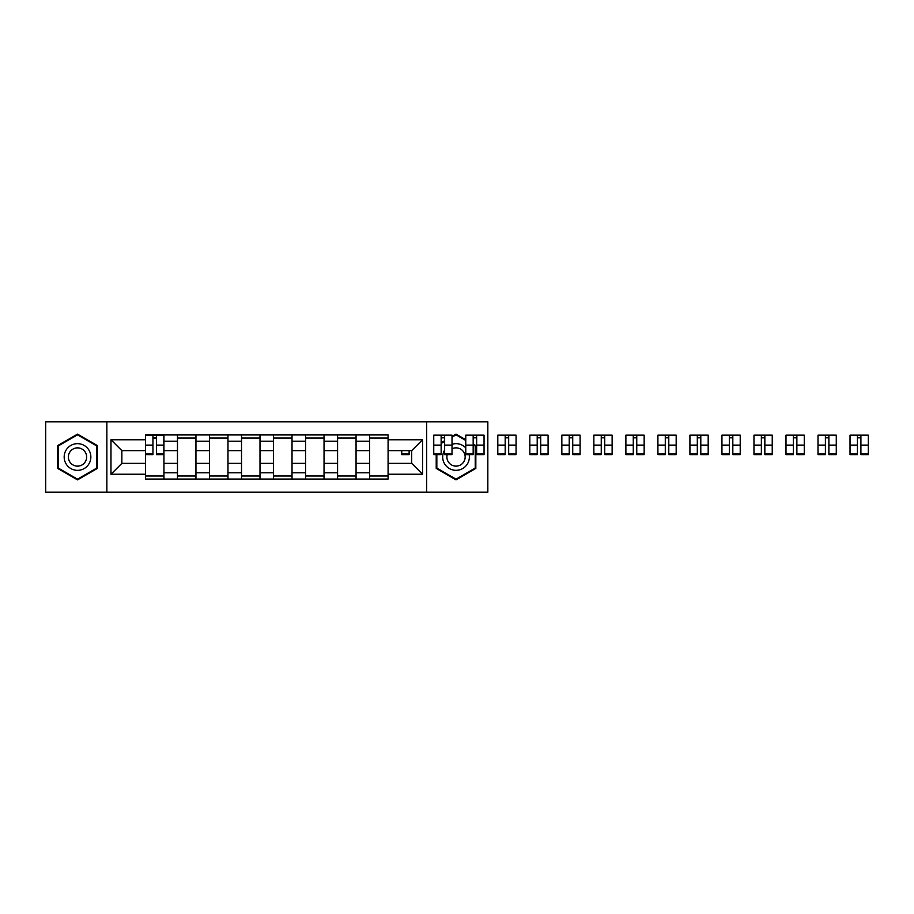 <?xml version="1.0" encoding="UTF-8"?>
<svg xmlns="http://www.w3.org/2000/svg" width="914" height="914" viewBox="0 0 914 914"><rect width="100%" height="100%" fill="white"/><g stroke="black" fill="none" stroke-linecap="round" stroke-linejoin="round"><path stroke-width="1.37" d="M426.667 492.2L487.836 492.2L487.836 421.8L45.7 421.8L45.7 492.2L426.667 492.2L426.667 421.8M177.476 479.062L177.476 441.199L163.937 441.199L163.937 479.062M163.937 441.199L163.937 434.938M177.476 441.199L177.476 434.938M195.95 434.938L195.95 479.062M209.5 479.062L209.5 434.938M227.974 434.938L227.974 479.062M241.525 479.062L241.525 434.938M259.999 434.938L259.999 479.062M273.549 479.062L273.549 434.938M292.023 434.938L292.023 479.062M305.562 479.062L305.562 434.938M324.036 434.938L324.036 479.062M337.586 479.062L337.586 434.938M356.06 434.938L356.06 479.062M369.61 479.062L369.61 434.938M369.61 463.364L356.06 463.364M337.586 463.364L324.036 463.364M305.562 463.364L292.023 463.364M273.549 463.364L259.999 463.364M241.525 463.364L227.974 463.364M209.5 463.364L195.95 463.364M177.476 463.364L163.937 463.364M369.61 450.636L356.06 450.636M337.586 450.636L324.036 450.636M305.562 450.636L292.023 450.636M273.549 450.636L259.999 450.636M241.525 450.636L227.974 450.636M209.5 450.636L195.95 450.636M177.476 450.636L163.937 450.636M121.859 463.364L145.463 463.364L145.463 450.636L121.859 450.636L121.859 463.364L110.971 474.24L110.971 439.76L145.463 439.76L145.463 450.636M388.084 450.636L388.084 463.364L411.688 463.364L411.688 450.636L388.084 450.636L388.084 434.938L145.463 434.938L145.463 439.76M388.084 439.76L422.565 439.76L422.565 474.24L388.084 474.24L388.084 463.364M145.463 463.364L145.463 479.062L388.084 479.062L388.084 474.24M145.463 474.24L110.971 474.24M106.869 492.2L106.869 421.8M97.33 445.564L77.519 434.127L57.708 445.564L57.708 468.436L77.519 479.873L97.33 468.436L97.33 445.564M436.218 453.927L436.218 468.436L456.029 479.873L475.828 468.436L475.828 445.564L473.166 444.021M465.774 439.76L456.029 434.127L452.019 436.435M444.638 440.708L441.142 442.719M163.937 475.988L145.463 475.988M152.946 438.012L156.443 438.012M195.95 475.988L177.476 475.988M177.476 438.012L195.95 438.012M227.974 475.988L209.5 475.988M209.5 438.012L227.974 438.012M259.999 475.988L241.525 475.988M241.525 438.012L259.999 438.012M292.023 475.988L273.549 475.988M273.549 438.012L292.023 438.012M324.036 475.988L305.562 475.988M305.562 438.012L324.036 438.012M356.06 475.988L337.586 475.988M337.586 438.012L356.06 438.012M388.084 475.988L369.61 475.988M369.61 438.012L388.084 438.012M110.971 439.76L121.859 450.636M411.688 463.364L422.565 474.24M411.688 450.636L422.565 439.76M156.443 454.635L156.443 435.144L163.835 435.144L163.835 454.635L156.443 454.635M152.946 437.806L156.443 437.806M152.946 435.144L145.566 435.144L145.566 454.635L152.946 454.635L152.946 435.144L156.443 435.144M65.957 463.672A13.344 13.344 0 0 0 84.191 468.551A13.344 13.344 0 0 0 89.069 450.328A13.344 13.344 0 0 0 70.846 445.449A13.344 13.344 0 0 0 65.957 463.672M69.601 461.57A9.14 9.14 0 0 0 82.089 464.906A9.14 9.14 0 0 0 85.425 452.43A9.14 9.14 0 0 0 72.949 449.094A9.14 9.14 0 0 0 69.601 461.57M77.519 434.836L96.713 445.918L96.713 468.082L77.519 479.164L58.325 468.082L58.325 445.918L77.519 434.836M444.638 450.054A13.344 13.344 0 0 0 460.942 469.396A13.344 13.344 0 0 0 469.008 453.927M447.197 454.635A9.14 9.14 0 0 0 460.587 464.906A9.14 9.14 0 0 0 463.935 452.43A9.14 9.14 0 0 0 452.019 448.785M452.019 437.155L456.029 434.836L465.774 440.468M473.166 444.73L475.223 445.918L475.223 468.082L456.029 479.164L436.835 468.082L436.835 453.927M441.142 443.427L444.638 441.416M465.774 447.894A13.344 13.344 0 0 0 452.019 444.273M401.737 450.636L401.737 454.635L409.118 454.635L409.118 450.636M444.638 454.635L444.638 435.144L452.019 435.144L452.019 454.635L444.638 454.635M441.142 437.806L444.638 437.806M441.142 435.144L433.75 435.144L433.75 454.635L441.142 454.635L441.142 435.144L444.638 435.144M476.651 454.635L476.651 435.144L484.043 435.144L484.043 454.635L476.651 454.635M473.166 437.806L476.651 437.806M473.166 435.144L465.774 435.144L465.774 454.635L473.166 454.635L473.166 435.144L476.651 435.144M508.675 454.635L508.675 435.144L516.067 435.144L516.067 454.635L508.675 454.635M505.191 437.806L508.675 437.806M505.191 435.144L497.799 435.144L497.799 454.635L505.191 454.635L505.191 435.144L508.675 435.144M540.7 454.635L540.7 435.144L548.092 435.144L548.092 454.635L540.7 454.635M537.204 437.806L540.7 437.806M537.204 435.144L529.823 435.144L529.823 454.635L537.204 454.635L537.204 435.144L540.7 435.144M572.724 454.635L572.724 435.144L580.104 435.144L580.104 454.635L572.724 454.635M569.228 437.806L572.724 437.806M569.228 435.144L561.836 435.144L561.836 454.635L569.228 454.635L569.228 435.144L572.724 435.144M604.737 454.635L604.737 435.144L612.129 435.144L612.129 454.635L604.737 454.635M601.252 437.806L604.737 437.806M601.252 435.144L593.86 435.144L593.86 454.635L601.252 454.635L601.252 435.144L604.737 435.144M636.761 454.635L636.761 435.144L644.153 435.144L644.153 454.635L636.761 454.635M633.276 437.806L636.761 437.806M633.276 435.144L625.884 435.144L625.884 454.635L633.276 454.635L633.276 435.144L636.761 435.144M668.785 454.635L668.785 435.144L676.177 435.144L676.177 454.635L668.785 454.635M665.289 437.806L668.785 437.806M665.289 435.144L657.909 435.144L657.909 454.635L665.289 454.635L665.289 435.144L668.785 435.144M700.798 454.635L700.798 435.144L708.19 435.144L708.19 454.635L700.798 454.635M697.313 437.806L700.798 437.806M697.313 435.144L689.921 435.144L689.921 454.635L697.313 454.635L697.313 435.144L700.798 435.144M732.822 454.635L732.822 435.144L740.214 435.144L740.214 454.635L732.822 454.635M729.338 437.806L732.822 437.806M729.338 435.144L721.946 435.144L721.946 454.635L729.338 454.635L729.338 435.144L732.822 435.144M764.847 454.635L764.847 435.144L772.239 435.144L772.239 454.635L764.847 454.635M761.362 437.806L764.847 437.806M761.362 435.144L753.97 435.144L753.97 454.635L761.362 454.635L761.362 435.144L764.847 435.144M796.871 454.635L796.871 435.144L804.263 435.144L804.263 454.635L796.871 454.635M793.375 437.806L796.871 437.806M793.375 435.144L785.994 435.144L785.994 454.635L793.375 454.635L793.375 435.144L796.871 435.144M828.884 454.635L828.884 435.144L836.276 435.144L836.276 454.635L828.884 454.635M825.399 437.806L828.884 437.806M825.399 435.144L818.007 435.144L818.007 454.635L825.399 454.635L825.399 435.144L828.884 435.144M860.908 454.635L860.908 435.144L868.3 435.144L868.3 454.635L860.908 454.635M857.423 437.806L860.908 437.806M857.423 435.144L850.031 435.144L850.031 454.635L857.423 454.635L857.423 435.144L860.908 435.144M337.586 441.199L324.036 441.199M305.562 441.199L292.023 441.199M273.549 441.199L259.999 441.199M241.525 441.199L227.974 441.199M209.5 441.199L195.95 441.199M369.61 441.199L356.06 441.199M337.586 472.801L324.036 472.801M305.562 472.801L292.023 472.801M273.549 472.801L259.999 472.801M241.525 472.801L227.974 472.801M209.5 472.801L195.95 472.801M177.476 472.801L163.937 472.801M369.61 472.801L356.06 472.801M156.443 453.927L163.835 453.927M156.443 445.107L163.835 445.107M145.566 453.927L152.946 453.927M145.566 445.107L152.946 445.107M401.737 453.927L409.118 453.927M444.638 453.927L452.019 453.927M444.638 445.107L452.019 445.107M433.75 453.927L441.142 453.927M433.75 445.107L441.142 445.107M476.651 453.927L484.043 453.927M476.651 445.107L484.043 445.107M465.774 453.927L473.166 453.927M465.774 445.107L473.166 445.107M508.675 453.927L516.067 453.927M508.675 445.107L516.067 445.107M497.799 453.927L505.191 453.927M497.799 445.107L505.191 445.107M540.7 453.927L548.092 453.927M540.7 445.107L548.092 445.107M529.823 453.927L537.204 453.927M529.823 445.107L537.204 445.107M572.724 453.927L580.104 453.927M572.724 445.107L580.104 445.107M561.836 453.927L569.228 453.927M561.836 445.107L569.228 445.107M604.737 453.927L612.129 453.927M604.737 445.107L612.129 445.107M593.86 453.927L601.252 453.927M593.86 445.107L601.252 445.107M636.761 453.927L644.153 453.927M636.761 445.107L644.153 445.107M625.884 453.927L633.276 453.927M625.884 445.107L633.276 445.107M668.785 453.927L676.177 453.927M668.785 445.107L676.177 445.107M657.909 453.927L665.289 453.927M657.909 445.107L665.289 445.107M700.798 453.927L708.19 453.927M700.798 445.107L708.19 445.107M689.921 453.927L697.313 453.927M689.921 445.107L697.313 445.107M732.822 453.927L740.214 453.927M732.822 445.107L740.214 445.107M721.946 453.927L729.338 453.927M721.946 445.107L729.338 445.107M764.847 453.927L772.239 453.927M764.847 445.107L772.239 445.107M753.97 453.927L761.362 453.927M753.97 445.107L761.362 445.107M796.871 453.927L804.263 453.927M796.871 445.107L804.263 445.107M785.994 453.927L793.375 453.927M785.994 445.107L793.375 445.107M828.884 453.927L836.276 453.927M828.884 445.107L836.276 445.107M818.007 453.927L825.399 453.927M818.007 445.107L825.399 445.107M860.908 453.927L868.3 453.927M860.908 445.107L868.3 445.107M850.031 453.927L857.423 453.927M850.031 445.107L857.423 445.107"/></g></svg>
